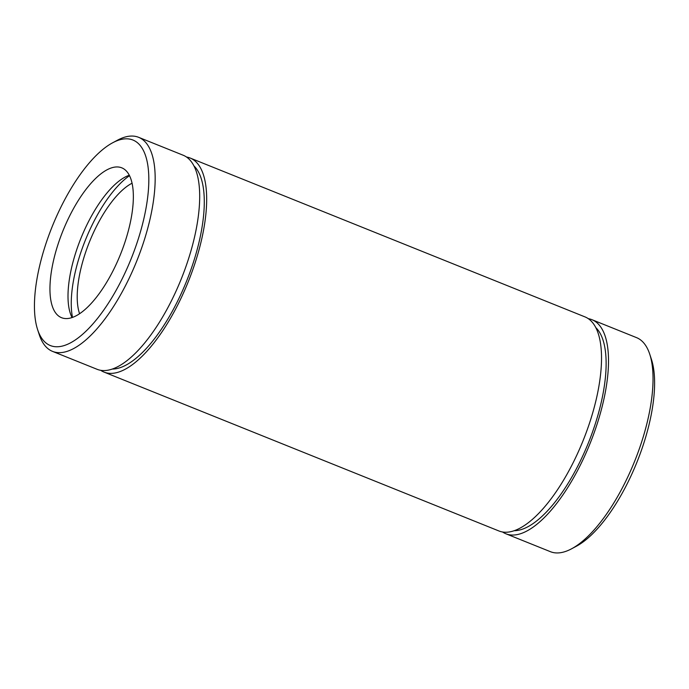 <?xml version="1.0" encoding="UTF-8"?>
<svg xmlns="http://www.w3.org/2000/svg" width="689" height="689" viewBox="0 0 689 689"><rect width="100%" height="100%" fill="white"/><g stroke="black" fill="none" stroke-linecap="round" stroke-linejoin="round"><path stroke-width="1.03" d="M100.697 370.312A115.364 44.406 -68.1 0 0 104.039 372.094L498.896 530.961A115.364 44.406 -68.1 0 0 583.152 440.504A115.364 44.406 -68.1 0 0 585.013 316.906L190.155 158.039A115.364 44.406 -68.1 0 0 186.512 157.023M104.039 372.094A115.364 44.406 -68.1 0 0 188.295 281.646A115.364 44.406 -68.1 0 0 190.155 158.039M502.539 531.977A115.364 44.406 -68.1 0 0 505.872 533.768L550.39 551.674A115.364 44.406 -68.1 0 0 571.5 548.84L576.331 546.256A110.748 42.632 -68.1 0 0 636.955 462.147A110.748 42.632 -68.1 0 0 651.475 359.494L649.77 354.284A115.364 44.406 -68.1 0 0 636.515 337.619L591.997 319.713A115.364 44.406 -68.1 0 0 588.354 318.688M571.5 548.84A115.364 44.406 -68.1 0 0 634.655 461.225A115.364 44.406 -68.1 0 0 649.77 354.284M505.872 533.768A115.364 44.406 -68.1 0 0 590.137 443.311A115.364 44.406 -68.1 0 0 591.997 319.713M37.576 329.506L39.282 334.716A115.364 44.406 -68.1 0 0 52.536 351.381L97.054 369.287A115.364 44.406 -68.1 0 0 181.31 278.838A115.364 44.406 -68.1 0 0 183.171 155.232L138.653 137.326A115.364 44.406 -68.1 0 0 117.552 140.16L112.72 142.744A110.748 42.632 -68.1 0 0 56.36 216.794A110.748 42.632 -68.1 0 0 37.576 329.506A110.748 42.632 -68.1 0 0 131.194 258.676A110.748 42.632 -68.1 0 0 112.72 142.744M52.536 351.381A115.364 44.406 -68.1 0 0 136.792 260.924A115.364 44.406 -68.1 0 0 138.653 137.326M514.123 530.711A110.748 42.632 -68.1 0 0 588.484 442.648A110.748 42.632 -68.1 0 0 595.83 327.628M65.92 223.83A80.759 31.083 -68.1 0 0 61.502 317.681A80.759 31.083 -68.1 0 0 120.489 254.362A80.759 31.083 -68.1 0 0 121.789 167.84A80.759 31.083 -68.1 0 0 65.92 223.83M129.299 175.247A80.759 31.083 -68.1 0 0 83.98 231.099A80.759 31.083 -68.1 0 0 72.052 317.543M129.515 175.669A88.45 34.045 -68.1 0 0 88.752 232.202A88.45 34.045 -68.1 0 0 72.5 317.388M132.073 183.214A76.91 29.61 -68.1 0 0 92.429 234.906A76.91 29.61 -68.1 0 0 79.571 313.71M112.281 369.046A110.748 42.632 -68.1 0 0 186.641 280.983A110.748 42.632 -68.1 0 0 193.988 165.963"/></g></svg>
